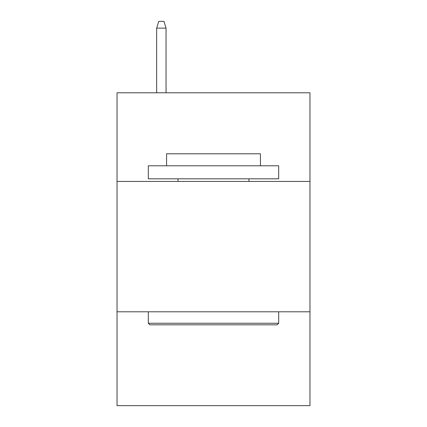<?xml version="1.0" encoding="UTF-8"?>
<svg xmlns="http://www.w3.org/2000/svg" width="427" height="427" viewBox="0 0 427 427"><rect width="100%" height="100%" fill="white"/><g stroke="black" fill="none" stroke-linecap="round" stroke-linejoin="round"><path stroke-width="0.64" d="M309.965 181.432L309.965 92.787L117.035 92.787L117.035 181.432L309.965 181.432L309.965 405.65L117.035 405.65L117.035 181.432M309.965 311.79L117.035 311.79M149.882 324.83L148.318 323.26L278.682 323.26L277.118 324.83L149.882 324.83M278.682 165.788L278.682 178.822L148.318 178.822L148.318 165.788L278.682 165.788M166.573 165.788L166.573 153.795L260.427 153.795L260.427 165.788M278.682 311.79L278.682 323.26M148.318 311.79L148.318 323.26M248.957 178.822L248.957 181.432M178.043 178.822L178.043 181.432M166.05 92.787L166.05 28.129L156.661 28.129L156.661 92.787M156.661 28.129L158.748 21.35L163.963 21.35L166.05 28.129"/></g></svg>
